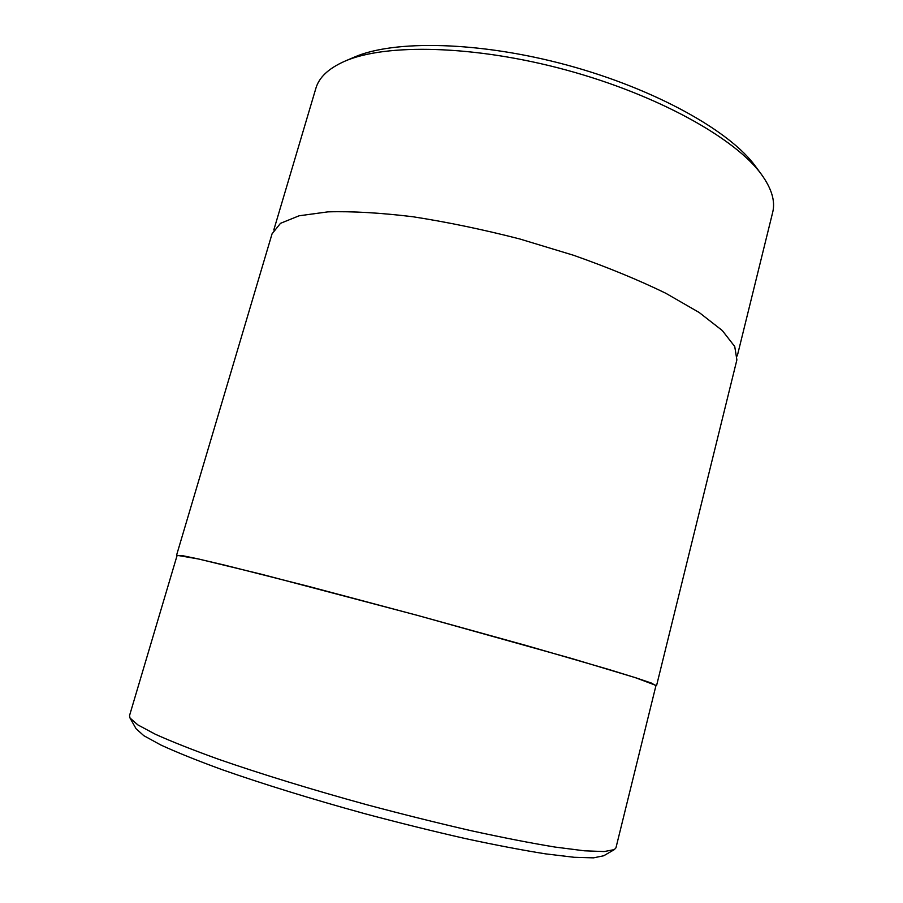 <?xml version="1.0" encoding="UTF-8"?>
<svg xmlns="http://www.w3.org/2000/svg" width="903" height="903" viewBox="0 0 903 903"><rect width="100%" height="100%" fill="white"/><g stroke="black" fill="none" stroke-linecap="round" stroke-linejoin="round"><path stroke-width="1.35" d="M761.613 174.651L755.461 166.299C730.188 131.127 655.296 89.036 567.423 65.185C479.549 41.29 393.663 39.698 354.055 57.239L344.528 61.336C385.152 43.31 474.459 45.06 566.113 69.994C657.779 94.871 735.697 138.543 761.613 174.651C771.693 188.716 775.406 201.2 772.742 212.115L737.277 355.951M130.009 718.02L136.06 728.71L143.791 735.663L160.779 744.975C176.683 752.301 197.125 760.529 222.127 769.672C262.468 783.849 311.941 799.155 364.101 813.501C398.957 822.791 432.503 831.099 464.74 838.435C495.397 845.027 522.374 850.174 545.66 853.877L574.15 857.286L593.519 857.85L603.701 855.773L614.333 849.61L604.118 851.563L584.343 850.795L555.018 847.059C530.964 843.109 503.016 837.657 471.197 830.726C437.695 823.017 402.794 814.325 366.505 804.652C312.19 789.719 260.696 773.894 218.797 759.344C192.858 749.987 171.683 741.611 155.282 734.218L137.832 724.883L130.009 718.02L129.547 715.548L177.146 555.322L198.457 558.991L225.265 565.278L308.476 586.363L417.333 615.361L526.031 645.453L608.836 669.473L635.351 677.668L656.007 685.411L615.959 847.804L614.333 849.61M273.778 230.017L315.869 88.336C318.996 77.432 328.557 68.436 344.528 61.336M655.928 685.761L651.56 683.131L635.904 677.814L572.367 658.693L417.389 615.361L262.062 574.398L197.949 558.844L181.954 555.559L177.044 555.65M176.582 555.164L272.063 233.821L280.483 223.334L299.119 215.783L328.015 211.855C352.147 211.167 380.445 212.803 412.931 216.754C447.177 222.07 482.766 229.464 519.676 238.945L573.495 255.256C607.911 267.401 638.647 280.054 665.725 293.227L699.182 312.494L722.298 330.543L734.737 346.526L736.882 359.891L656.571 685.58"/></g></svg>
